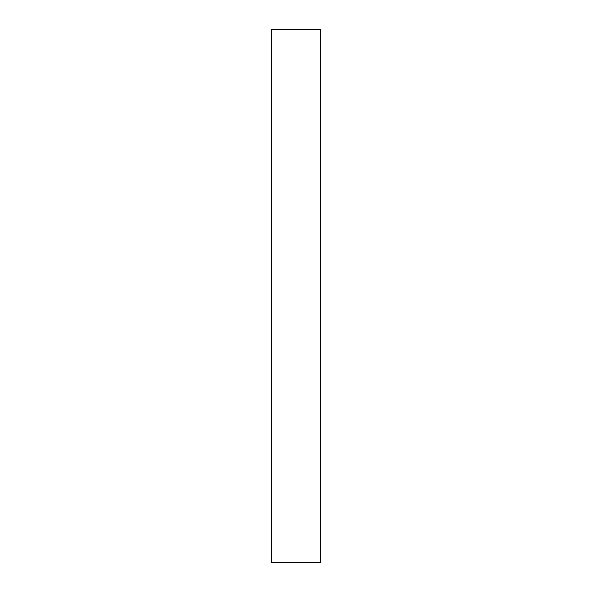 <?xml version="1.0" encoding="UTF-8"?>
<svg xmlns="http://www.w3.org/2000/svg" width="592" height="592" viewBox="0 0 592 592"><rect width="100%" height="100%" fill="white"/><g stroke="black" fill="none" stroke-linecap="round" stroke-linejoin="round"><path stroke-width="0.89" d="M320.723 562.4L271.277 562.4L320.723 562.4L320.723 29.6L271.277 29.6L320.723 29.6L320.723 562.4M271.277 29.6L271.277 562.4L271.277 29.6"/></g></svg>
